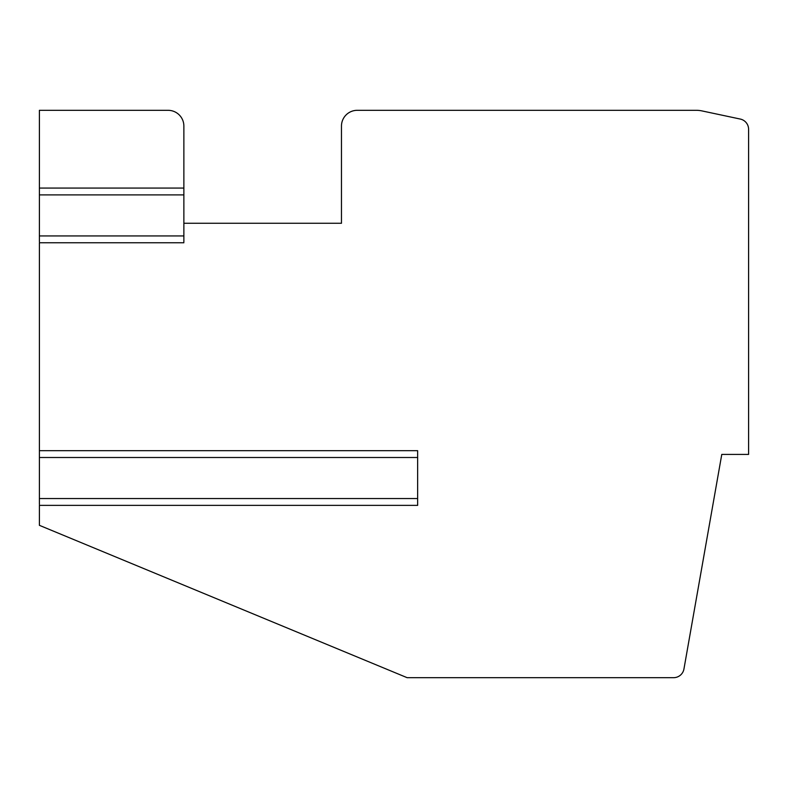 <?xml version="1.0" encoding="UTF-8"?>
<svg xmlns="http://www.w3.org/2000/svg" width="788" height="788" viewBox="0 0 788 788"><rect width="100%" height="100%" fill="white"/><g stroke="black" fill="none" stroke-linecap="round" stroke-linejoin="round"><path stroke-width="1.18" d="M183.87 241.847L183.87 126.08A15.76 15.76 0 0 0 168.11 110.32L39.4 110.32L39.4 188.982M39.4 241.847L39.4 188.066L183.87 188.066L183.87 188.982M183.87 242.763L39.4 242.763L39.4 451.593M39.4 504.468L39.4 450.677L417.64 450.677L417.64 451.593M417.64 504.468L417.64 505.374L39.4 505.374L39.4 525.33L407.13 677.68L673.592 677.68A10.51 10.51 0 0 0 683.945 669.002L721.778 454.41L748.6 454.41L748.6 129.331A10.51 10.51 0 0 0 740.277 119.057L701.872 110.891A26.27 26.27 0 0 0 696.405 110.32L357.23 110.32A15.76 15.76 0 0 0 341.47 126.08L341.47 223.27L183.87 223.27M417.64 505.374L417.64 450.677M39.4 235.937L183.87 235.937M39.4 194.902L183.87 194.902M39.4 498.538L417.64 498.538M39.4 457.503L417.64 457.503"/></g></svg>
